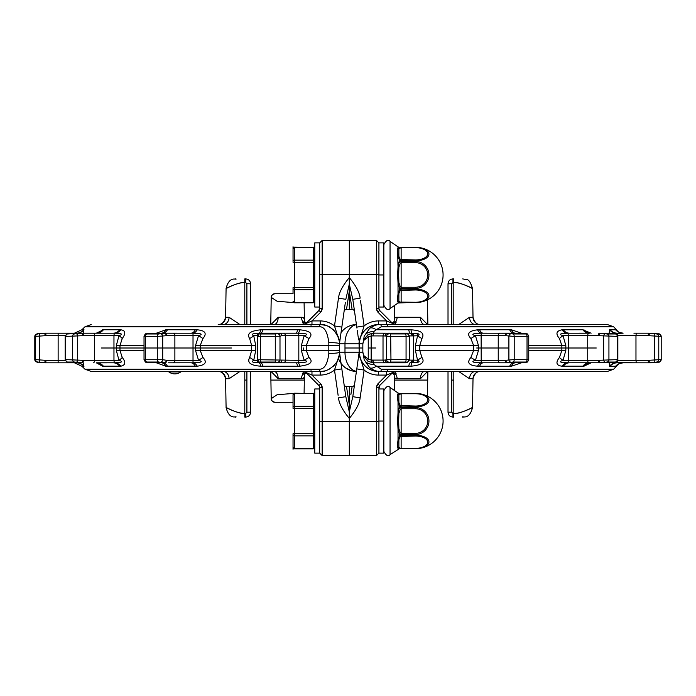 <?xml version="1.0" encoding="UTF-8"?>
<svg xmlns="http://www.w3.org/2000/svg" width="696" height="696" viewBox="0 0 696 696"><rect width="100%" height="100%" fill="white"/><g stroke="black" fill="none" stroke-linecap="round" stroke-linejoin="round"><path stroke-width="1.04" d="M44.883 333.193L114.988 333.21A9.874 8.674 97.5 0 0 120.878 329.817C125.541 330.513 125.993 333.419 122.244 338.517L119.973 345.529L119.973 350.471L122.244 357.483C125.993 362.225 125.541 365.122 120.878 366.183L102.495 366.183L96.309 362.807M96.309 333.193L103.452 329.756A9.874 9.074 90 0 1 96.57 333.193L73.924 333.193L67.573 333.976L82.319 333.193A2.471 1.044 90 0 1 83.363 335.663L118.999 335.663A9.874 2.48 -150.8 0 1 122.244 338.517M156.382 333.193L165.744 329.817L167.492 329.756A9.874 6.708 90 0 1 162.403 333.193L193.018 333.21A9.874 6.029 94.5 0 0 197.212 329.817C205.294 330.513 207.208 333.419 202.945 338.517L200.231 345.529L200.231 350.471L202.945 357.483C207.364 362.225 205.459 365.122 197.212 366.183L165.744 366.183L156.382 362.807M301.333 345.529L306.266 345.529L306.266 350.471L308.963 357.483C313.652 361.894 310.607 364.8 299.837 366.183L297.54 366.244A9.874 1.914 -90 0 0 296.087 362.807L260.548 362.807A9.874 3.184 -90 0 1 262.966 366.244L260.73 366.183C250.586 365.53 246.889 362.625 249.638 357.483L251.656 350.471L251.656 345.529L249.638 338.517C246.567 333.749 250.264 330.844 260.73 329.817L262.966 329.756A9.874 3.184 90 0 1 260.548 333.193L298.071 333.21C306.866 333.497 308.902 334.315 304.187 335.663L301.333 345.529L301.333 350.471L304.187 360.337C309.033 361.581 306.997 362.399 298.071 362.79L259.086 362.79C252.57 362.607 250.786 361.79 253.744 360.337L255.693 350.471L255.693 345.529L253.744 335.663C250.664 334.315 252.448 333.497 259.086 333.21L296.087 333.193A9.874 1.914 90 0 0 297.54 329.756L299.837 329.817C310.364 330.844 313.4 333.749 308.963 338.517L306.266 345.529L339.439 345.529L339.439 343.807C340.483 332.035 325.998 322.996 320.186 324.553L218.187 324.553C221.667 324.754 224.138 322.326 225.591 317.28L229.088 317.28L239.955 324.553M99.841 333.193L97.109 333.193M76.369 333.193A9.874 9.805 90 0 0 83.798 329.756L83.233 333.193M260.948 333.288A2.471 2.401 -90 0 1 261.6 333.193L260.113 333.828L261.139 333.976L275.807 333.976L279.47 333.193A2.471 2.358 90 0 1 281.828 335.663L298.819 335.663L298.819 360.337L257.781 359.719M144.829 336.281L157.305 336.429L166.309 335.698A2.471 1.853 80.9 0 0 164.291 333.245L149.945 333.245A2.471 1.958 -99.9 0 0 149.684 333.271L146.847 333.976L158.653 333.976L164.952 333.193A2.471 1.862 90 0 1 166.822 335.663L198.56 335.663L202.945 338.517M37.01 333.976A2.471 2.471 90 0 0 34.8 336.429L45.118 335.698L44.814 333.245L37.01 333.976L45.849 333.193L45.892 335.663L65.311 335.663M197.212 366.183A9.874 6.029 -94.5 0 0 193.018 362.79L193.018 333.21C201.475 333.41 203.328 334.219 198.56 335.663L195.532 345.529L195.532 350.471L198.56 360.337C203.476 361.676 201.623 362.494 193.018 362.79L168.371 362.807M57.124 362.807L74.446 362.807L81.902 366.244L83.798 366.244A9.874 9.805 -90 0 0 76.369 362.807L44.883 362.807L37.802 362.024L44.883 362.807M120.878 366.183A9.874 8.674 -97.5 0 0 114.988 362.79A2.471 1.157 -90 0 1 113.961 360.337L113.961 335.663A2.471 1.157 90 0 1 114.988 333.21C121.931 333.41 123.27 334.219 118.999 335.663L116.319 345.529L116.319 350.471L118.999 360.337C123.366 361.676 122.026 362.494 114.988 362.79L96.57 362.807A9.874 9.074 -90 0 1 103.452 366.244M119.703 366.244A9.874 8.474 -90 0 0 113.274 362.807L96.979 362.834A9.874 8.874 -81.8 0 1 102.495 366.183M122.244 357.483A9.874 2.48 150.8 0 1 118.999 360.337L82.659 360.302A2.471 1.035 -83.4 0 1 81.388 362.755L73.01 362.755L81.388 362.755L74.472 362.024L67.573 362.024L73.01 362.755A2.471 1.192 96.8 0 1 72.95 362.746L73.924 362.807M97.109 362.807L99.841 362.807L97.109 362.807M81.902 366.244L84.973 369.228L319.481 369.228C324.484 369.185 327.599 363.904 328.825 353.385L328.825 350.471L339.439 350.471L339.439 345.529M83.233 362.807L83.798 366.244M84.973 369.228L91.202 371.447L320.186 371.447C326.407 372.873 340.753 363.477 339.439 352.193L339.439 350.471M113.274 333.193A9.874 8.474 90 0 0 119.703 329.756L120.878 329.817M191 333.193A9.874 5.681 90 0 0 195.306 329.756L197.212 329.817M301.333 350.471L328.825 350.471L328.825 342.615C327.433 331.853 324.319 326.563 319.481 326.772L84.973 326.772L91.202 324.553M268.369 324.553L270.744 324.553L271.223 297.349A3.697 3.697 -179 0 1 274.92 293.712L293.042 293.712L274.92 293.712A3.697 3.697 0 0 0 271.223 297.349L277.078 301.238L293.869 302.63M339.335 354.168L339.248 354.847L339.335 354.168M339.344 354.09L339.265 354.743M319.481 369.228A9.874 1.114 90 0 0 320.186 371.447L320.769 371.438M322.3 371.325L324.475 370.959M326.52 370.376L328.408 369.602M328.703 369.454L330.113 368.689M333.114 366.461L334.141 365.452M336.116 363.007L336.777 361.964M337.777 360.015L338.343 358.588M338.856 356.891L339.352 354.02M344.294 386.097L344.05 384.383A2.471 2.471 -8.2 0 0 346.495 386.498L349.305 404.82L349.305 418.426C342.684 410.353 339.074 403.506 338.482 397.86L345.816 396.676L341.832 368.889L344.05 384.383A2.471 2.471 171.8 0 0 346.495 386.498L349.305 386.498L349.305 455.593L322.161 455.593L319.69 453.131L319.69 387.272L322.161 387.315L320.717 383.827L318.968 385.532L305.97 372.525L311.973 375.083L320.186 375.083C325.545 375.022 330.313 373.352 334.498 370.072L339.352 354.76A7.404 5.82 -8.2 0 0 339.509 352.715L339.561 353.072A7.404 5.646 -8.2 0 0 339.561 353.072A7.404 5.646 171.8 0 0 339.561 353.072L339.5 352.672M339.352 354.76L339.439 351.671L341.832 368.889L339.509 352.715M337.838 336.116L338.308 337.325M338.943 339.491L339.326 341.797M339.422 342.693L339.352 341.353L339.422 342.693M311.973 324.553L311.973 320.917L320.717 312.173L318.968 310.468L319.69 308.728L318.968 310.468L305.97 323.475L311.973 320.917L320.186 320.917C325.545 320.978 330.313 322.648 334.498 325.928L341.832 327.111L344.05 311.617A2.471 2.471 -171.8 0 1 344.094 311.373A2.471 2.471 8.2 0 0 344.05 311.617L339.639 342.354M304.439 322.248L304.413 320.926L304.439 322.248M271.048 371.447L278.183 378.72L301.516 378.72C303.439 378.85 304.404 377.632 304.413 375.074L304.439 373.752L304.413 375.083L305.248 373.152L304.413 375.083L304.1 393.214M339.987 356.074L340.231 357.753L339.987 356.074M340.335 358.475L340.509 359.684L340.335 358.475M340.64 360.58L340.805 361.737L340.64 360.58M340.892 362.329L341.345 365.504L340.892 362.329M341.692 367.932L341.762 368.436L341.692 367.932M306.849 373.456A3.697 3.254 -69.1 0 0 306.457 373.265A3.697 3.254 -69.1 0 0 302.621 374.605L303.352 371.447A3.697 3.697 90 0 1 305.97 372.525L318.968 385.532L319.69 387.272L318.968 385.532L307.18 373.735M244.792 413.459C238.972 414.285 225.408 407.099 226.087 407.404C225.269 407.369 238.528 413.902 244.792 413.441L245.662 413.459L246.897 412.223L250.595 412.163L250.595 371.447L250.595 412.163C250.299 415.164 248.655 416.808 245.662 417.095L244.792 417.095C232.072 417.095 232.072 417.095 244.792 417.095C232.072 417.095 232.072 417.095 244.792 417.095L244.792 371.447M235.979 417.095L235.309 417.078L235.979 417.095C237.162 415.66 229.254 420.932 226.087 407.404L225.591 378.72L229.088 378.72A7.404 6.055 90 0 0 223.042 371.447L219.101 371.447M229.088 378.72L239.955 371.447M244.792 282.541C238.972 281.715 225.408 288.901 226.087 288.596C225.269 288.631 238.528 282.098 244.792 282.559L244.792 278.905L245.662 278.905C248.655 279.192 250.299 280.836 250.595 283.837L250.595 324.553L250.595 283.837L246.889 283.672L246.897 324.553M293.869 393.37L277.078 394.762L271.223 398.651A3.697 3.697 0 0 0 274.92 402.288L293.042 402.288L274.92 402.288A3.697 3.697 179 0 1 271.223 398.651L270.744 371.447M278.183 378.72A7.404 4.167 90 0 0 274.015 371.447M318.968 385.532L307.171 373.735A3.697 3.306 -45 0 0 302.395 373.856M320.717 383.827L311.973 375.083L311.973 371.447M338.125 395.337L334.498 370.072L341.832 368.889M344.05 384.383L345.816 396.676L349.305 411.858L352.802 396.676L358.971 353.646M319.664 386.898L319.49 386.306L319.664 386.898M307.684 374.161L306.031 373.152M311.025 371.447L311.025 370.655M305.118 373.091L302.621 374.605A7.404 6.151 90 0 0 301.516 378.72M339.422 353.307L339.352 354.647M339.439 352.193L339.439 351.924A7.404 4.898 -2 0 1 339.439 352.193L339.439 352.193A9.874 1.192 0 0 1 328.825 353.385M304.1 302.786L304.413 320.926C304.404 318.368 303.439 317.15 301.516 317.28A7.404 6.151 -90 0 0 302.621 321.395L303.352 324.553L274.015 324.553A7.404 4.167 -90 0 0 278.183 317.28L301.516 317.28M344.05 311.617L344.094 311.373A2.471 2.471 8.2 0 1 346.495 309.502L349.305 291.18L349.305 277.574C355.934 285.647 359.536 292.494 360.128 298.14L352.802 299.324L356.787 327.111L354.56 311.617A2.471 2.471 -8.2 0 0 352.124 309.502L349.305 309.502L349.305 240.407L376.449 240.407L376.449 274.355L349.305 274.355L349.305 240.407L322.161 240.407L322.161 308.685L319.69 308.728L319.69 307.032L318.968 310.468L307.18 322.265M341.832 327.111L339.561 342.928A7.404 5.646 -171.8 0 1 339.561 342.928L339.752 341.571M344.12 311.138L345.016 304.857L344.12 311.138M340.335 337.525L340.509 336.316M340.64 335.42L340.805 334.263M340.892 333.671L341.345 330.496L340.892 333.654M341.692 328.068L341.762 327.564M339.439 344.076L339.509 343.285A7.404 5.82 8.2 0 0 339.352 341.24L339.439 343.807A7.404 4.898 2 0 1 339.439 344.076L339.439 343.807A9.874 1.192 0 0 0 328.825 342.615M319.69 307.032L314.757 307.032L314.757 242.869L319.69 242.869L322.161 240.407L319.69 242.869L319.69 274.398L349.305 274.355L349.305 277.574C342.684 285.647 339.074 292.494 338.482 298.14L334.498 325.928L339.352 341.24M338.482 298.14L338.125 300.663L338.482 298.14L345.816 299.324L349.305 284.142L352.802 299.324L354.56 311.617A2.471 2.471 171.8 0 0 352.124 309.502L349.305 291.18L349.749 294.051L349.305 291.18L349.305 309.502L346.495 309.502A2.471 2.471 -171.8 0 0 344.094 311.373M345.329 302.708L344.129 311.069M248.646 279.905L247.82 279.4M245.819 278.905L245.662 282.541L246.897 283.777M248.646 416.095L247.82 416.6M245.819 417.095L245.662 413.459M229.088 317.28A7.404 6.055 -90 0 1 223.042 324.553L219.101 324.553M244.792 278.905C232.072 278.905 232.072 278.905 244.792 278.905M271.048 324.553L278.183 317.28M307.684 321.839L307.171 322.265A3.697 3.306 45 0 1 302.395 322.144M306.849 322.544A3.697 3.254 69.1 0 1 306.457 322.735L318.968 310.468L305.97 323.475A3.697 3.697 -90 0 1 303.352 324.553M319.681 308.92L319.69 274.398M319.664 309.102L319.49 309.694L319.664 309.102M306.284 322.796L306.457 322.735A3.697 3.254 69.1 0 1 302.621 321.395L305.118 322.909M311.025 324.553L311.025 325.345M339.317 341.684A19.244 19.244 0 0 0 339.178 340.683A19.244 19.244 0 0 1 339.317 341.684M339.178 355.317A19.244 19.244 0 0 0 339.317 354.316A19.244 19.244 0 0 1 339.178 355.317M346.782 388.411L346.495 386.498M299.837 329.817A9.874 2.34 93.7 0 1 298.071 333.21A2.471 0.844 90 0 1 298.819 335.663L304.187 335.663A9.874 1.81 -149.2 0 0 308.963 338.517M299.837 366.183A9.874 2.34 -93.7 0 0 298.071 362.79A2.471 0.844 -90 0 0 298.819 360.337L304.187 360.337A9.874 1.81 149.2 0 1 308.963 357.483M257.764 360.337L257.416 360.337A2.471 1.888 -90 0 0 259.086 362.79A9.874 2.758 -86.3 0 1 260.73 366.183M249.638 338.517A9.874 4.046 -22.2 0 0 253.744 335.663L257.416 335.663L257.416 360.337L253.744 360.337A9.874 4.046 22.2 0 0 249.638 357.483M257.764 335.663L257.416 335.663A2.471 1.888 90 0 1 259.086 333.21A9.874 2.758 86.3 0 0 260.73 329.817M281.828 360.337A2.471 2.358 -90 0 1 279.47 362.807L275.807 362.024L261.139 362.024L260.113 362.172L261.6 362.807A2.471 2.401 90 0 1 260.948 362.712M202.945 357.483L198.56 360.337L166.822 360.337A2.471 1.862 -90 0 1 164.952 362.807L158.653 362.024L146.847 362.024L149.684 362.729A2.471 1.958 99.9 0 1 149.44 362.668M65.311 360.337L45.892 360.337L45.849 362.807L44.814 362.755L45.118 360.302L34.8 359.571C36.053 361.833 37.245 362.703 38.358 362.172L43.848 362.755M261.139 333.976A2.471 0.696 90 0 0 260.513 336.429L257.677 336.316L257.677 359.684L259.138 361.955L261.6 362.807M261.139 362.024A2.471 0.696 -90 0 1 260.513 359.571L260.513 336.429L279.992 336.281L279.992 359.719A2.471 2.349 -70.3 0 1 277.574 362.172M162.403 362.807A9.874 6.708 -90 0 1 167.492 366.244M161.75 362.807A9.874 6.368 -85.3 0 1 165.744 366.183M191 362.807A9.874 5.681 -90 0 1 195.306 366.244M166.822 360.337L162.699 359.719L144.829 359.719M161.75 333.193A9.874 6.368 85.3 0 0 165.744 329.817M82.659 360.302L65.189 359.588C66.842 362.19 67.817 363.051 68.13 362.172A2.471 1.192 96.8 0 1 68.069 362.164M68.191 333.828A2.471 1.192 -96.8 0 0 68.13 333.828C67.938 332.94 66.964 333.802 65.189 336.412L65.581 359.571A2.471 2.227 -90 0 0 67.573 362.024M67.573 333.976A2.471 2.227 90 0 0 65.581 336.429L83.363 335.663M96.57 333.193L96.979 333.166A9.874 8.874 81.8 0 0 102.495 329.817M77.63 333.193A9.874 9.822 130.2 0 0 84.042 329.817M77.63 362.807A9.874 9.822 -130.2 0 1 84.042 366.183M514.97 362.807A9.874 5.551 -94.3 0 0 511.534 366.183L509.629 366.244A9.874 5.916 -90 0 1 514.118 362.807L481.214 362.79C472.575 362.599 470.653 361.781 475.429 360.337L478.465 350.471L478.465 345.529L475.429 335.663C470.557 334.324 472.48 333.506 481.214 333.21L514.118 333.193A9.874 5.916 90 0 1 509.629 329.756L511.534 329.817L521.443 333.193M516.502 333.193L513.03 333.193M409.222 360.093L417.548 360.197L415.425 350.471L415.425 345.529L417.548 335.803A2.714 1.888 -91.3 0 0 416.539 333.428L417.774 333.706L417.739 335.776L413.615 335.881A2.714 1.888 -90.9 0 0 411.945 333.184L410.327 333.193A9.874 2.192 90 0 1 408.717 329.756L411.023 329.817C421.21 330.417 424.847 333.323 421.95 338.517L419.74 345.529L473.628 345.529L470.87 338.517L475.429 335.663L481.136 335.663L481.214 333.21A9.874 5.185 85.8 0 1 477.578 329.817L479.614 329.756A9.874 4.811 90 0 0 483.259 333.193L523.723 333.28A2.471 2.105 -78.5 0 1 524.053 333.384M609.6 362.807L610.453 362.755A2.471 1.409 82.7 0 0 610.549 362.746L567.492 362.79C560.028 362.599 558.531 361.781 563.02 360.337L565.831 350.471L565.831 345.529L563.02 335.663C558.479 334.324 559.967 333.506 567.492 333.21L589.355 333.193A9.874 8.622 90 0 1 582.813 329.756L591.104 333.193M612.697 333.532L623.085 333.193A9.874 9.831 90 0 1 615.629 329.756L617.796 331.548M617.735 335.663L635.97 335.663L636.274 333.193L648.472 333.193L639.302 333.193M651.36 362.807L636.274 362.807L635.97 360.337L635.97 335.663L648.942 335.698L649.49 333.245L658.973 333.976L651.36 333.193M633.934 333.193L645.688 333.193M385.366 335.907A2.714 2.662 -90 0 1 388.029 333.193L409.979 333.193L404.132 333.193L405.959 333.245L406.629 333.828L405.629 333.95L390.639 333.95L388.029 333.193L405.811 333.193L407.673 333.889A2.714 2.68 130.7 0 0 405.959 333.245L388.203 333.245A2.714 2.653 -61.2 0 0 385.506 335.95L372.751 335.907L374.144 333.193L371.803 333.375L367.906 334.802L363.669 339.735L362.842 343.807L362.842 352.193L363.669 356.265L367.906 361.198L372.369 362.703A9.874 9.692 60.7 0 0 373.961 362.851L373.578 364.286A9.874 8.396 171.7 0 1 364.173 359.78L369.759 367.81C374.03 370.568 377.641 371.777 380.582 371.447L607.417 371.447L613.646 369.228L381.338 369.228A9.874 1.192 90 0 1 380.582 371.447L378.424 371.447A19.244 19.244 0 0 1 359.18 352.193L359.049 342.928A7.404 5.646 -8.2 0 0 359.049 342.928A7.404 5.646 171.8 0 0 359.049 342.928L359.11 343.328M372.751 335.907L371.159 336.003L371.159 359.997L372.751 360.093L383.017 360.093L383.017 335.907A2.714 2.662 -90 0 1 385.68 333.193L373.961 333.149A9.874 0.887 90 0 1 373.578 331.714A9.874 8.396 -171.7 0 0 364.173 336.22L363.669 339.735A2.714 1.34 -162 0 0 363.895 340.309L362.842 343.807L359.467 343.807A19.244 18.957 -90 0 1 378.424 324.553L380.582 324.553C377.832 324.171 374.222 325.389 369.759 328.19L364.173 336.22M483.259 362.807A9.874 4.811 -90 0 0 479.614 366.244L477.578 366.183A9.874 5.185 -85.8 0 1 481.214 362.79L481.136 335.663L505.296 335.663A2.471 2.018 90 0 1 507.314 333.193L513.039 333.976L525.776 333.976L522.827 333.193M588.99 333.193A2.471 1.27 90 0 0 587.72 335.663L598.255 335.663A2.471 1.27 90 0 1 599.526 333.193L607.112 333.976L615.377 333.976L610.549 333.254A2.471 1.409 -82.7 0 0 610.453 333.245L600.404 333.245A2.471 1.262 97 0 0 598.917 335.698L617.848 336.403C616.256 333.854 615.325 333.001 615.064 333.828L615.064 333.828A2.471 1.409 -82.7 0 1 615.168 333.854M342.023 331.366L343.058 330.235M618.361 331.905L613.646 326.772L381.338 326.772L376.197 329.756A9.874 5.22 -129 0 0 369.759 328.19M470.87 338.517C466.442 333.775 468.678 330.87 477.578 329.817M528.742 345.529L561.855 345.529L559.427 338.517C555.469 333.775 556.304 330.87 561.942 329.817L582.813 329.756M609.2 333.193L609.539 329.817L615.629 329.756M613.646 326.772L607.417 324.553L380.582 324.553A9.874 1.192 -90 0 1 381.338 326.772M408.717 329.756L376.197 329.756L373.578 331.714L373.961 333.149M413.615 335.881L412.345 335.907A2.714 2.027 -91.2 0 0 410.327 333.193L409.979 333.193A2.714 2.071 -90 0 1 412.041 335.907L409.222 335.907M377.824 383.905L379.642 385.532L378.92 387.272L379.642 385.532L392.64 372.525L386.645 375.083L378.424 375.083L378.424 371.447A19.244 18.957 -90 0 1 359.467 352.193L362.842 352.193L363.895 355.691L368.236 359.075A2.714 1.07 118.9 0 0 367.906 361.198M371.803 333.375A2.714 1.183 -97.8 0 0 371.159 336.003L368.236 336.925L368.236 359.075L371.159 359.997A2.714 1.183 97.8 0 0 371.803 362.625M363.895 355.691A2.714 1.34 162 0 0 363.669 356.265L364.173 359.78M371.542 360.041A2.714 1.235 95.4 0 0 372.369 362.703L373.961 362.851A9.874 0.887 -90 0 0 373.578 364.286L381.338 369.228M372.751 360.093A2.714 1.392 89.3 0 0 374.144 362.807L388.029 362.807L390.639 362.05L405.629 362.05L406.629 362.172L405.811 362.807L388.029 362.807A2.714 2.662 90 0 1 385.366 360.093L386.558 359.475L390.961 359.353L390.639 362.05M409.274 336.525A2.714 2.68 130.7 0 0 408.343 334.471L409.3 336.542L390.961 336.647L386.558 336.525L385.506 335.95M636.274 362.807L612.697 362.468M623.085 362.807L619.188 363.651L615.629 366.244A9.874 9.831 -90 0 1 623.085 362.807L639.302 362.807M645.688 362.807L633.934 362.807M406.925 362.564A2.714 2.697 -90 0 1 405.811 362.807L374.457 362.807A2.714 1.427 90 0 1 373.03 360.093M528.186 359.719L514.205 359.571L505.74 360.302A2.471 2.01 -100.4 0 0 507.889 362.755L523.375 362.755A2.471 2.105 78.5 0 0 523.723 362.72L525.776 362.024L513.039 362.024L507.314 362.807A2.471 2.018 -90 0 1 505.296 360.337L475.429 360.337L470.87 357.483L473.628 350.471L473.628 345.529L478.465 345.529M658.973 362.024A2.471 2.445 -90 0 0 661.165 359.571L648.942 360.302L649.49 362.755L652.378 362.755L658.973 362.024L648.472 362.807L648.167 360.337L617.735 360.337M614.968 362.172A2.471 1.409 82.7 0 0 615.064 362.172C615.264 363.025 616.186 362.172 617.848 359.597L598.917 360.302A2.471 1.262 -97 0 0 600.404 362.755L610.453 362.755L615.377 362.024L607.112 362.024L599.526 362.807A2.471 1.27 -90 0 1 598.255 360.337L563.02 360.337A9.874 1.984 30.4 0 1 559.427 357.483L561.855 350.471L561.855 345.529L565.831 345.529M617.326 362.807A9.874 9.622 -90 0 0 610.027 366.244L609.539 366.183L609.2 362.807M591.104 362.807L583.996 366.183L561.942 366.183C556.304 365.504 555.469 362.607 559.427 357.483M521.443 362.807L511.534 366.183M477.578 366.183C468.817 365.504 466.581 362.607 470.87 357.483M415.425 350.471L419.74 350.471L421.95 357.483C425.16 362.355 421.515 365.261 411.023 366.183L376.197 366.244A9.874 5.22 129 0 1 369.759 367.81M355.726 371.42L354.708 371.342M353.559 371.185L352.472 370.968M352.428 370.959L351.219 370.646M349.844 370.176L348.4 369.559M346.913 368.767L345.46 367.819M344.276 366.888L343.189 365.896M349.349 326.015L350.558 325.563M350.723 325.51L351.697 325.223M352.768 324.962L353.785 324.78M354.777 324.649L355.273 324.606M355.752 324.58L356.422 324.562A19.244 19.244 0 0 0 341.04 332.627A19.244 19.244 0 0 1 356.422 324.562M376.249 324.675L374.117 325.041M372.038 325.65L370.046 326.476M364.782 330.226L363.347 331.844M362.668 332.749L362.103 333.61M359.649 339.578L359.293 341.684M359.188 342.693L359.258 341.353M358.623 339.926L358.379 338.247L358.623 339.926M358.275 337.525L358.101 336.316L358.275 337.525M357.979 335.42L357.805 334.263L357.979 335.42M357.727 333.671L357.265 330.496L357.727 333.671M356.918 328.068L356.848 327.564L356.918 328.068M427.561 324.553L420.428 317.28L397.103 317.28C395.171 317.15 394.206 318.368 394.197 320.926L394.18 322.248L394.197 320.917L393.37 322.848L394.197 320.917L394.467 305.5M394.18 373.752L394.197 375.074L394.18 373.752M378.424 375.083C373.073 375.022 368.297 373.352 364.112 370.072L356.787 368.889L354.56 384.383A2.471 2.471 -171.8 0 1 352.124 386.498L349.305 386.498L349.305 404.82L349.749 401.949M352.802 396.676L360.128 397.86L360.493 395.337L360.128 397.86C359.536 403.506 355.934 410.353 349.305 418.426L349.305 455.593L376.449 455.593L376.449 387.315L378.92 387.272L378.92 388.968L379.642 385.532L391.43 373.735M354.49 384.862L353.594 391.143L354.49 384.862M358.858 354.429L359.049 353.072A7.404 5.646 8.2 0 1 359.049 353.072L356.787 368.889M358.275 358.475L358.101 359.684M357.979 360.58L357.805 361.737M357.727 362.329L357.265 365.504L357.718 362.346M356.918 367.932L356.848 368.436M376.249 371.325L374.117 370.959M372.038 370.35L370.046 369.524M364.782 365.774L363.347 364.156M362.668 363.251L362.103 362.39M359.649 356.422L359.293 354.316M359.188 353.307L359.258 354.647L359.188 353.307M378.424 371.447A19.244 19.244 0 0 1 359.18 352.193L359.101 352.715A7.404 5.82 -171.8 0 0 359.267 354.76L359.171 352.193A7.404 4.898 -178 0 1 359.171 351.924L359.171 351.924M359.18 344.329L359.171 344.076A7.404 4.898 178 0 1 359.171 343.807L359.18 344.329M378.92 242.869L376.449 240.407L378.92 242.869L383.853 242.869L383.853 274.955L378.92 274.955L378.92 242.869L378.92 308.728L379.642 310.468L391.43 322.265M377.893 312.173L386.645 320.917L392.64 323.475L379.642 310.468L378.92 308.728L376.449 308.685L377.893 312.173L379.642 310.468L392.64 323.475A3.697 3.697 -90 0 0 395.258 324.553L395.989 321.395A3.697 3.254 110.9 0 1 392.152 322.735L392.587 322.848M452.792 417.095L452.948 417.095C449.955 416.808 448.311 415.164 448.015 412.163L448.015 371.447L448.015 412.163L448.015 371.447L424.603 371.447A7.404 4.167 90 0 0 420.428 378.72L397.103 378.72C395.171 378.85 394.206 377.632 394.197 375.074L393.118 373.126M448.015 324.553L448.015 283.837L448.015 324.553M452.792 278.905L452.948 278.905C449.955 279.192 448.311 280.836 448.015 283.837L451.721 283.672L451.721 324.553M531.431 371.447L480.423 371.447A7.404 7.404 90 0 1 480.423 371.447A7.404 7.404 -90 0 1 480.423 371.447L531.431 371.447M476.664 371.447L430.241 371.447M354.516 384.627L354.56 384.383A2.471 2.471 8.2 0 1 352.124 386.498L350.836 394.832M356.422 371.438A19.244 19.244 0 0 1 338.682 358.953M480.214 371.447A7.404 7.404 90 0 1 480.249 371.447A7.404 7.404 -90 0 0 473.019 378.72L469.522 378.72A7.404 6.055 90 0 1 475.577 371.447L479.509 371.447M469.522 378.72L458.655 371.447M453.818 413.459C459.638 414.285 473.202 407.099 472.523 407.404C473.341 407.369 460.091 413.902 453.818 413.441L453.818 417.095L452.948 417.095L452.948 413.459L451.721 412.223L448.015 412.163L448.015 371.447M453.818 282.541C459.638 281.715 473.202 288.901 472.523 288.596C473.341 288.631 460.091 282.098 453.818 282.559L453.818 278.905C466.546 278.905 466.546 278.905 453.818 278.905L452.948 278.905L452.948 282.541L451.721 283.777M462.727 278.905L466.468 279.653C468.608 279.253 470.627 282.237 472.523 288.596L473.019 317.28L469.522 317.28L458.655 324.553M469.522 317.28A7.404 6.055 -90 0 0 475.577 324.553L479.509 324.553M427.431 299.854L427.866 324.553M420.428 317.28A7.404 4.167 -90 0 0 424.603 324.553M404.594 302.595L418.113 302.464M379.642 310.468L391.439 322.265A3.697 3.306 135 0 0 396.215 322.144M360.493 300.663L364.112 325.928C368.297 322.648 373.073 320.978 378.424 320.917L386.645 320.917L386.645 324.553M359.101 343.285A7.404 5.82 171.8 0 1 359.267 341.24L364.112 325.928L356.787 327.111M354.316 309.903L354.56 311.617M378.946 309.102L379.12 309.694L378.946 309.102M390.926 321.839L392.152 322.735L393.884 322.674L392.152 322.735A3.697 3.254 110.9 0 1 391.761 322.544M387.585 324.553L387.594 325.345M393.492 322.909L395.989 321.395A7.404 6.151 -90 0 0 397.103 317.28M351.828 307.589L352.124 309.502M359.267 341.24L359.171 343.807A19.244 19.244 0 0 1 378.424 324.553A19.244 19.244 0 0 0 359.18 343.807L359.467 352.193L339.457 352.193M394.467 390.5L394.197 375.083L393.37 373.152M393.492 373.091L395.989 374.605L395.258 371.447A3.697 3.697 90 0 0 392.64 372.525L391.439 373.735A3.697 3.306 -135 0 1 396.215 373.856M387.585 371.447L387.594 370.655M391.761 373.456A3.697 3.254 -110.9 0 1 392.152 373.265L392.152 373.265A3.697 3.254 -110.9 0 1 395.989 374.605A7.404 6.151 90 0 1 397.103 378.72M390.926 374.161L393.579 373.108M376.449 387.315L377.893 383.827L386.645 375.083L386.645 371.447M378.928 387.08L378.92 421.602L376.449 421.645L322.161 421.645L322.161 387.315M360.128 397.86L364.112 370.072L359.267 354.76M378.92 388.968L383.853 388.968L383.853 421.045L378.92 421.045L378.92 453.131L378.92 421.602M378.946 386.898L379.12 386.306L378.946 386.898M427.561 371.447L420.428 378.72M404.594 393.405L418.113 393.536M427.431 396.146L427.866 371.447M449.99 416.112L450.79 416.6M453.818 417.095C466.546 417.095 466.546 417.095 453.818 417.095M449.99 279.888L450.79 279.4M367.906 334.802A2.714 1.07 -118.9 0 0 368.236 336.925L363.895 340.309M412.041 360.093A2.714 2.071 90 0 1 409.979 362.807L410.327 362.807A9.874 2.192 -90 0 0 408.717 366.244M412.345 360.093A2.714 2.027 91.2 0 1 410.327 362.807L411.945 362.816A9.874 1.757 -93.6 0 0 411.023 366.183M411.832 333.184A2.714 1.888 -90.9 0 1 413.502 335.881L413.502 360.119A2.714 1.888 90.9 0 1 411.832 362.816M413.615 360.119A2.714 1.888 90.9 0 1 411.945 362.816L417.809 362.285C419.479 361.876 419.531 361.285 417.974 360.511L417.739 360.224A9.874 3.671 155.5 0 1 421.95 357.483M417.739 360.224L417.548 360.197A2.714 1.888 91.3 0 1 416.539 362.572M417.974 360.511L417.809 362.285M417.739 335.776A9.874 3.671 -155.5 0 0 421.95 338.517M411.023 329.817A9.874 1.757 93.6 0 0 411.945 333.184L416.539 333.428M417.774 333.706C419.462 334.045 419.523 334.637 417.974 335.489M505.296 335.663L514.205 336.429L528.186 336.281M514.97 333.193A9.874 5.551 94.3 0 1 511.534 329.817M559.427 338.517A9.874 1.984 -30.4 0 1 563.02 335.663L568.31 335.663L568.31 360.337A2.471 0.922 -90 0 1 567.492 362.79A9.874 8.143 -83.6 0 0 561.942 366.183M569.311 362.807A9.874 7.9 -90 0 0 563.325 366.244M589.408 362.799L589.321 362.807A9.874 8.622 -90 0 0 582.813 366.244M589.321 362.807L589.355 362.807A9.874 8.378 -96.8 0 0 583.996 366.183M589.408 333.201L589.321 333.193A9.874 8.378 96.8 0 1 583.996 329.817M569.311 333.193A9.874 7.9 90 0 1 563.325 329.756M588.99 362.807A2.471 1.27 -90 0 1 587.72 360.337L587.72 335.663L568.31 335.663A2.471 0.922 90 0 0 567.492 333.21A9.874 8.143 83.6 0 1 561.942 329.817M617.604 360.667A2.471 1.775 -90 0 1 616.047 362.79A9.874 9.692 -70.6 0 0 609.539 366.183M619.188 363.651A9.874 9.761 -115 0 0 615.882 366.183M648.942 335.698L661.2 336.42L661.165 359.571M623.085 333.193L619.188 332.349A9.874 9.761 115 0 1 615.882 329.817M617.326 333.193A9.874 9.622 90 0 1 610.027 329.756M617.604 335.333A2.471 1.775 90 0 0 616.047 333.21A9.874 9.692 70.6 0 1 609.539 329.817M390.639 333.95L390.961 359.353L409.274 359.475A2.714 2.68 -130.7 0 1 408.343 361.529L408.343 361.529A2.714 2.68 -130.7 0 1 406.629 362.172M409.3 336.542L409.274 359.475M319.69 421.602L322.161 421.645L322.161 455.593L319.69 453.131L319.69 421.045M319.69 388.968L314.757 388.968L314.757 453.131L319.69 453.131M319.69 242.869L319.69 274.955M383.853 421.045L383.853 453.131L378.92 453.131L376.449 455.593L378.92 453.131M383.853 274.955L383.853 307.032L378.92 307.032M293.042 394.832L293.042 407.508L293.042 394.832A1.479 1.279 0 0 1 294.521 393.545L293.042 394.702M293.042 402.288L293.042 407.508A1.479 1.279 0 0 1 294.521 406.229L294.521 393.545L313.278 393.545L313.278 406.229L294.521 406.229L294.521 448.877L293.042 447.397L293.042 433.73L293.042 447.397M293.042 248.742L293.042 248.733A1.479 1.279 0 0 1 294.521 247.454L293.042 248.602M314.757 407.508A1.479 1.279 180 0 0 313.278 406.229L313.278 433.73L293.042 433.73L293.042 449.259L293.042 434.582A1.479 1.279 0 0 0 294.521 435.861L313.278 435.861L313.278 448.877L294.521 448.877M314.757 261.418A1.479 1.279 180 0 0 313.278 260.139L313.278 287.631L293.042 287.631L293.042 293.712L293.042 288.492A1.479 1.279 0 0 0 294.521 289.771L294.521 247.454L313.278 247.454L313.278 260.139L294.521 260.139A1.479 1.279 0 0 0 293.042 261.418M415.442 436.053A12.293 6.151 0 0 1 427.736 442.204A12.293 6.151 0 0 1 415.442 448.355L399.434 448.668A2.471 1.522 -88.3 0 0 400.278 448.207L398.878 447.319L398.878 439.62L400.278 436.462L415.442 436.053L415.442 435.183A13.502 6.751 0 0 1 428.945 441.934A13.502 6.751 0 0 1 415.442 448.685L398.025 448.424C397.442 447.215 397.442 444.448 398.025 440.124L399.434 435.774L401.131 435.183L415.442 435.183L415.442 434.548L401.131 434.548L399.434 433.939L398.025 429.345L397.634 421.045L398.025 412.745L399.434 406.325A2.471 0.809 -56.4 0 1 400.278 405.629L398.878 402.471L398.878 394.771L401.131 393.736L415.442 393.736A12.293 6.151 180 0 1 427.736 399.887A12.293 6.151 180 0 1 415.442 406.038L415.442 406.908L401.131 406.908L399.434 406.325L398.025 401.966C397.442 397.59 397.442 394.823 398.025 393.666L415.442 393.405A13.502 6.751 180 0 1 428.945 400.156A13.502 6.751 180 0 1 415.442 406.908L415.442 407.543A13.502 13.502 0 0 1 428.945 421.045A13.502 13.502 0 0 1 415.442 434.548L415.442 433.347A12.293 12.293 0 0 0 427.736 421.045A12.293 12.293 0 0 0 415.442 408.752L415.442 407.543L401.131 407.543L401.131 408.752L415.442 408.752M399.434 448.668L399.991 448.676M397.738 442.247L397.668 443.596M397.634 445.918L397.764 447.972M415.442 433.347L401.131 433.347L400.278 432.79L398.878 428.745L398.678 421.045L398.878 413.346L400.278 409.3A2.471 0.713 55.2 0 0 399.434 408.152L401.131 407.543M400.278 436.462A2.471 0.809 56.4 0 1 399.434 435.774L399.434 433.939A2.471 0.713 -55.2 0 0 400.278 432.79M397.764 394.119L397.651 395.328M397.634 396.659L397.642 397.451M397.668 398.495L397.738 399.852M398.878 394.771A2.471 2.419 63.1 0 0 398.025 393.666L398.025 392.97L399.339 393.431M400.278 409.3L401.131 408.752L401.131 434.548M415.442 448.685A27.64 27.64 0 0 0 443.082 421.045A27.64 27.64 0 0 0 415.442 393.405L399.434 393.405A2.471 1.522 88.3 0 1 400.278 393.884M415.442 406.038L400.278 405.629M415.442 448.355L400.278 448.207M399.991 302.586L399.434 302.569A2.471 1.522 -88.3 0 0 400.278 302.116L398.878 301.229L398.878 293.529L400.278 290.371L415.442 289.962L415.442 289.092A13.502 6.751 0 0 1 428.945 295.844A13.502 6.751 0 0 1 415.442 302.595L398.025 302.334C397.442 301.116 397.442 298.358 398.025 294.034L399.434 289.675L401.131 289.092L415.442 289.092L415.442 288.457L401.131 288.457L399.434 287.848L398.025 283.255L397.634 274.955L398.025 266.655L399.434 260.226A2.471 0.809 -56.4 0 1 400.278 259.538L398.878 256.38L398.878 248.681L401.131 247.645L415.442 247.645A12.293 6.151 180 0 1 427.736 253.796A12.293 6.151 180 0 1 415.442 259.947L415.442 260.817L401.131 260.817L399.434 260.226L398.025 255.876C397.442 251.5 397.442 248.733 398.025 247.576L415.442 247.315A13.502 6.751 180 0 1 428.945 254.066A13.502 6.751 180 0 1 415.442 260.817L415.442 261.452A13.502 13.502 0 0 1 428.945 274.955A13.502 13.502 0 0 1 415.442 288.457L415.442 287.248A12.293 12.293 0 0 0 427.736 274.955A12.293 12.293 0 0 0 415.442 262.653L415.442 261.452L401.131 261.452L401.131 262.653L415.442 262.653M397.738 296.157L397.668 297.505M397.634 299.819L397.651 300.672M415.442 287.248L401.131 287.248L400.278 286.7L398.878 282.654L398.678 274.955L398.878 267.255L400.278 263.21A2.471 0.713 55.2 0 0 399.434 262.061L401.131 261.452M400.278 290.371A2.471 0.809 56.4 0 1 399.434 289.675L399.434 287.848A2.471 0.713 -55.2 0 0 400.278 286.7M397.634 250.569L397.694 248.463M398.878 248.681A2.471 2.419 63.1 0 0 398.025 247.576L398.025 246.88L399.434 247.332A2.471 1.522 88.3 0 1 400.278 247.793M400.278 263.21L401.131 262.653L401.131 288.457M415.442 259.947L400.278 259.538M415.442 289.962A12.293 6.151 0 0 1 427.736 296.113A12.293 6.151 0 0 1 415.442 302.264L400.278 302.116M397.634 445.431L397.642 444.64M398.878 267.255A2.471 1.009 11.6 0 0 398.025 266.655L397.642 251.317M231.437 348L101.364 348M344.981 348L362.842 348L344.981 348M368.236 348L375.805 348L368.236 348M246.897 380.077L244.792 380.077C220.154 380.077 220.154 380.077 244.792 380.077M304.326 380.077L270.901 380.077M596.272 348L528.742 348M508.898 348L476.717 348M453.818 380.077C478.457 380.077 478.457 380.077 453.818 380.077L451.721 380.077M427.718 380.077L394.284 380.077M293.042 260.852L293.042 246.741L293.042 260.852M83.798 329.756L81.902 329.756L74.411 333.193M277.574 333.828A2.471 2.349 70.3 0 1 279.992 336.281L281.602 335.698A2.471 2.349 70.3 0 0 279.183 333.245L261.348 333.245A2.471 2.393 -115 0 0 260.382 333.462L259.138 334.045L257.677 336.316M82.659 335.698A2.471 1.035 83.4 0 0 81.388 333.245L73.01 333.245A2.471 1.192 -96.8 0 0 72.95 333.254L68.13 333.828A2.471 1.192 -96.8 0 0 68.069 333.836M297.54 366.244L262.966 366.244M195.532 350.471L255.693 350.471M116.319 350.471L144.029 350.471M116.319 345.529L144.029 345.529M195.532 345.529L255.693 345.529M103.452 329.756L119.703 329.756M167.492 329.756L195.306 329.756M262.966 329.756L297.54 329.756M319.481 326.772A9.874 1.114 -90 0 1 320.186 324.553C325.537 325.119 328.921 326.085 330.348 327.459L333.697 330.087C338.334 336.359 340.248 340.927 339.439 343.807M180.734 371.916L168.884 371.916A9.874 9.874 0 0 0 180.734 371.916L181.865 371.447M303.465 350.471L303.508 348L303.465 350.471M218.196 371.447L218.187 371.447A7.404 7.404 -90 0 1 225.591 378.72C224.138 373.674 221.667 371.246 218.187 371.447M245.662 282.541L244.792 282.559L244.792 324.553M246.897 412.223L246.897 371.447M320.186 375.083L320.186 371.447M322.109 386.602L321.326 384.575M322.109 309.398L321.326 311.425M320.186 320.917L320.186 324.553M320.786 312.104L322.161 308.685M218.396 324.553A7.404 7.404 -90 0 1 218.361 324.553A7.404 7.404 90 0 0 225.591 317.28L226.087 288.596C229.254 275.068 237.162 280.34 235.979 278.905L235.309 278.922L235.979 278.905M283.063 362.807A2.471 2.358 -90 0 0 285.421 360.337L285.421 335.663A2.471 2.358 90 0 0 283.063 333.193M260.382 362.538A2.471 2.393 115 0 0 261.348 362.755L279.183 362.755A2.471 2.349 -70.3 0 0 281.602 360.302M146.63 362.172A2.471 1.958 99.9 0 1 146.369 362.155L149.684 362.729A2.471 1.958 99.9 0 0 149.945 362.755L164.291 362.755A2.471 1.853 -80.9 0 0 166.309 360.302M260.113 362.172A2.471 2.393 115 0 1 259.138 361.955M260.113 333.828A2.471 2.393 -115 0 0 259.138 334.045M275.807 333.976A2.471 0.583 90 0 0 275.285 336.429L275.285 359.571A2.471 0.583 -90 0 0 275.807 362.024M146.369 362.155L146.369 362.155C145.995 362.807 145.212 361.964 144.029 359.632L144.029 336.368C144.977 334.158 145.76 333.314 146.369 333.845L146.369 333.845A2.471 1.958 -99.9 0 1 146.63 333.828M173.017 362.807A2.471 1.862 -90 0 0 174.879 360.337L174.879 335.663A2.471 1.862 90 0 0 173.017 333.193M160.68 362.172A2.471 1.853 -80.9 0 0 162.699 359.719L162.699 336.281A2.471 1.853 80.9 0 0 160.68 333.828M158.653 362.024A2.471 1.505 -90 0 1 157.305 359.571L157.305 336.429A2.471 1.505 90 0 1 158.653 333.976M146.847 362.024A2.471 1.601 -90 0 1 145.421 359.571L145.421 336.429A2.471 1.601 90 0 1 146.847 333.976M146.369 333.845L149.684 333.271A2.471 1.958 -99.9 0 0 149.44 333.332M166.309 335.698L166.822 335.663M68.191 362.172A2.471 1.192 96.8 0 1 68.13 362.172L72.95 362.746M93.455 362.807A2.471 1.044 -90 0 0 94.499 360.337L94.499 335.663A2.471 1.044 90 0 0 93.455 333.193M82.319 362.807A2.471 1.044 -90 0 0 83.363 360.337M76.395 362.172A2.471 1.035 -83.4 0 0 77.665 359.719L77.665 336.281A2.471 1.035 83.4 0 0 76.395 333.828M74.472 362.024A2.471 2.175 -90 0 1 72.523 359.571L72.523 336.429A2.471 2.175 90 0 1 74.472 333.976M43.848 333.245L38.358 333.828C37.915 332.888 36.731 333.758 34.8 336.429L34.8 359.571A2.471 2.471 -90 0 0 37.01 362.024M37.802 333.976A2.471 2.462 90 0 0 35.6 336.429L35.6 359.571A2.471 2.462 -90 0 0 37.802 362.024M39.307 333.828L39.307 362.172M45.118 335.698L45.892 335.663M58.133 333.193L58.133 362.807M45.892 360.337L45.118 360.302M479.614 329.756L509.629 329.756M500.267 333.193A2.471 2.018 90 0 0 498.24 335.663L498.24 360.337A2.471 2.018 -90 0 0 500.267 362.807M526.211 333.828A2.471 2.105 -78.5 0 1 526.559 333.863L523.723 333.28A2.471 2.105 -78.5 0 0 523.375 333.245L507.889 333.245A2.471 2.01 100.4 0 0 505.74 335.698M373.03 335.907A2.714 1.427 -90 0 1 374.457 333.193M385.366 360.093L383.017 360.093A2.714 2.662 90 0 0 385.68 362.807M389.255 333.828A2.714 2.653 -61.2 0 0 386.558 336.525L386.558 359.475A2.714 2.653 61.2 0 0 389.255 362.172M385.506 360.05A2.714 2.653 61.2 0 0 388.203 362.755L405.959 362.755A2.714 2.68 -130.7 0 0 407.673 362.111L405.811 362.807M509.629 366.244L479.614 366.244M526.211 362.172A2.471 2.105 78.5 0 0 526.559 362.137L523.723 362.72A2.471 2.105 78.5 0 0 524.053 362.616M615.629 366.244L610.027 366.244M528.742 350.471L565.831 350.471M415.425 345.529L419.74 345.529L419.74 350.471L478.465 350.471M376.501 386.602L377.284 384.575M480.414 324.553A7.404 7.404 -90 0 0 480.423 324.553L480.423 324.553A7.404 7.404 90 0 1 473.019 317.28C474.481 322.326 476.943 324.754 480.423 324.553M356.43 371.342A19.244 12.737 -90 0 1 344.981 352.193L344.981 343.807L359.162 343.807M339.457 343.807L344.981 343.807A19.244 12.737 90 0 1 356.43 324.658M452.948 413.459L453.818 413.441L453.818 371.447M452.948 282.541L453.818 282.559L453.818 324.553M451.721 412.223L451.721 371.447M378.424 320.917L378.424 324.553M378.92 274.398L376.449 274.355L376.449 308.685M376.501 309.398L377.284 311.425M406.925 333.436A2.714 2.697 90 0 0 405.811 333.193M511.055 333.828A2.471 2.01 100.4 0 0 508.898 336.281L508.898 359.719A2.471 2.01 -100.4 0 0 511.055 362.172M505.74 360.302L505.296 360.337M513.039 333.976A2.471 1.296 90 0 1 514.205 336.429L514.205 359.571A2.471 1.296 -90 0 1 513.039 362.024M525.776 333.976A2.471 1.392 90 0 1 527.029 336.429L527.029 359.571A2.471 1.392 -90 0 1 525.776 362.024M526.559 333.863L526.559 333.863C527.124 333.367 527.855 334.202 528.742 336.359L528.742 359.641C527.838 361.763 527.116 362.599 526.559 362.137L526.559 362.137M610.549 362.746L615.064 362.172A2.471 1.409 82.7 0 0 615.168 362.146M615.377 362.024A2.471 2.105 -90 0 0 617.265 359.571L617.265 336.429A2.471 2.105 90 0 0 615.377 333.976M607.112 362.024A2.471 2.036 -90 0 0 608.93 359.571L608.93 336.429A2.471 2.036 90 0 0 607.112 333.976M605.12 362.172A2.471 1.262 -97 0 1 603.641 359.719L603.641 336.281A2.471 1.262 97 0 1 605.12 333.828M598.917 360.302L598.255 360.337M598.255 335.663L598.917 335.698M614.968 333.828A2.471 1.409 -82.7 0 1 615.064 333.828L610.549 333.254M652.378 362.755A2.471 0.47 83.9 0 0 652.387 362.755L657.798 362.172A2.471 0.47 83.9 0 0 657.798 362.172C658.66 360.972 658.312 364.53 661.2 359.58L661.2 336.42C657.981 331.374 658.903 335.098 657.798 333.828A2.471 0.47 -83.9 0 1 657.798 333.828L652.387 333.245A2.471 0.47 -83.9 0 1 652.387 333.245M656.598 362.024A2.471 2.427 -90 0 0 658.773 359.571L658.773 336.429A2.471 2.427 90 0 0 656.598 333.976M654.962 362.172L654.405 359.719L654.405 336.281L654.962 333.828M648.942 360.302L648.167 360.337M648.472 333.193L648.167 335.663M658.973 333.976A2.471 2.445 90 0 1 661.165 336.429M405.629 333.95A2.714 0.487 -90 0 1 406.064 336.647L406.064 359.353A2.714 0.487 90 0 1 405.629 362.05M407.673 333.889L408.343 334.471A2.714 2.68 130.7 0 0 406.629 333.828M293.042 447.258A1.479 1.279 0 0 0 294.521 448.546L313.278 448.546A1.479 1.279 180 0 0 314.757 447.258M293.042 408.369L314.757 408.369M294.521 393.214L313.278 393.545A1.479 1.279 180 0 1 314.757 394.832M314.757 433.73L313.278 433.73L313.278 435.861A1.479 1.279 180 0 0 314.757 434.582M294.521 302.786L294.521 289.771L313.278 289.771L313.278 302.786L294.521 302.786L293.042 301.298M293.042 301.168A1.479 1.279 0 0 0 294.521 302.455L313.278 302.455A1.479 1.279 180 0 0 314.757 301.168M293.042 262.27L314.757 262.27M294.521 247.124L313.278 247.454A1.479 1.279 180 0 1 314.757 248.742M314.757 287.631L313.278 287.631L313.278 289.771A1.479 1.279 180 0 0 314.757 288.492M401.131 448.685L401.131 435.183M398.025 392.97L390.047 387.446L390.047 454.645L399.434 448.685L398.025 449.12L398.878 447.319M398.878 439.62A2.471 1.409 12.8 0 1 398.025 440.124L398.025 429.345A2.471 1.009 -11.6 0 0 398.878 428.745M397.634 421.045L398.678 421.045M398.878 402.471L398.025 401.966L398.025 412.745A2.471 1.009 11.6 0 1 398.878 413.346M401.131 393.405L401.131 406.908M398.878 301.229L398.025 303.03L415.442 302.264M401.131 302.595L401.131 289.092M398.878 293.529A2.471 1.409 12.8 0 1 398.025 294.034L398.025 283.255A2.471 1.009 -11.6 0 0 398.878 282.654M398.025 303.03L390.047 308.554L390.047 241.355C388.281 239.154 386.219 240.242 383.853 244.6C386.219 240.242 388.281 239.154 390.047 241.355L398.025 246.88M397.634 274.955L398.678 274.955M398.025 255.876L398.878 256.38M401.131 247.315L401.131 260.817M415.442 302.595A27.64 27.64 0 0 0 443.082 274.955A27.64 27.64 0 0 0 415.442 247.315L415.442 247.645M81.902 329.756L84.973 326.772M167.753 371.447L168.884 371.916M340.892 362.346L341.345 365.504M235.309 417.078L235.935 417.095M274.92 402.288C272.345 401.522 271.109 400.313 271.223 398.651L271.223 398.66M305.031 373.108L306.457 373.265L304.726 373.326M305.248 322.848L304.413 320.917L305.492 322.874M274.92 293.712C272.345 294.478 271.109 295.687 271.223 297.349M307.171 322.265L305.031 322.892M261.6 333.193L260.382 333.462M65.189 336.412L65.189 359.588M73.924 333.193L72.95 333.254M34.8 336.429L34.8 359.571M618.361 364.095L613.646 369.228M345.46 367.81L350.88 370.542M480.423 371.447C476.943 371.246 474.481 373.674 473.019 378.72L472.523 407.404C469.356 420.932 461.448 415.66 462.64 417.095L463.301 417.078M357.718 333.654L357.265 330.496M409.3 359.458L407.673 362.111M617.848 336.403L617.848 359.597M619.188 332.349L617.709 331.487M313.278 393.214L314.757 394.702M313.278 448.877L314.757 447.397M313.278 247.124L314.757 248.602M313.278 302.786L314.757 301.298M390.047 387.446C388.281 385.245 386.219 386.332 383.853 390.691C386.219 386.332 388.281 385.245 390.047 387.446M390.047 454.645C388.281 456.846 386.219 455.758 383.853 451.399C386.219 455.758 388.281 456.846 390.047 454.645M399.434 247.315L415.442 247.315M390.047 308.554C388.281 310.755 386.219 309.668 383.853 305.309C386.219 309.668 388.281 310.755 390.047 308.554"/></g></svg>
